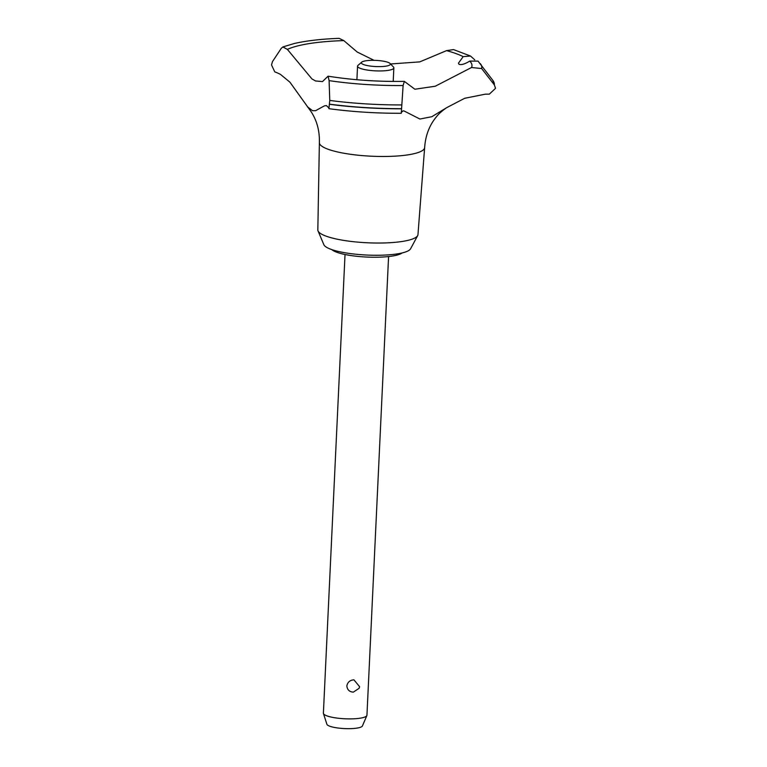 <?xml version="1.0" encoding="UTF-8"?>
<svg xmlns="http://www.w3.org/2000/svg" width="767" height="767" viewBox="0 0 767 767"><rect width="100%" height="100%" fill="white"/><g stroke="black" fill="none" stroke-linecap="round" stroke-linejoin="round"><path stroke-width="1.15" d="M402.205 252.928A36.337 7.68 -177.3 0 1 378.63 257.194A36.337 7.68 -177.3 0 1 331.804 249.601M463.172 56.643L470.516 56.039L453.537 49.587L446.576 50.622A96.115 20.316 -177.3 0 1 463.172 56.643L458.474 63.134L459.011 64.323C461.293 65.137 464.879 64.064 469.768 61.101L478.042 61.12L492.817 80.334L495.482 88.186A120.649 25.493 -177.3 0 1 495.472 88.253A120.649 25.493 -177.3 0 1 495.463 88.387L489.365 94.13A114.475 24.189 2.7 0 0 485.329 94.159L464.649 98.301L446.653 107.677C442.204 110.716 438.82 113.727 436.49 116.718C429.424 125.174 425.484 135.452 424.65 147.561A52.693 11.131 -177.3 0 1 424.64 147.638L417.967 234.625A50.123 10.594 -177.3 0 1 417.67 235.613A50.123 10.594 -177.3 0 1 383.816 242.966A50.123 10.594 -177.3 0 1 318.037 230.915A50.123 10.594 -177.3 0 1 317.835 229.899L319.379 142.672A52.693 11.131 -177.3 0 1 319.379 142.604C319.705 130.86 316.905 120.505 310.999 111.531L289.926 82.184L280.415 74.351L277.194 72.817A363.395 76.796 2.7 0 0 274.778 71.877L271.518 64.946L272.458 61.638L281.316 48.273L282.87 46.95L287.376 49.385L311.977 78.963L315.563 80.966L322.476 81.59L328.075 76.182L329.101 80.621L329.762 100.429L328.918 108.531A363.395 76.796 2.7 0 0 328.497 107.543L326.358 105.568L324.316 105.904L315.534 110.726L312.457 110.649L307.5 106.853M417.67 235.613L410.556 248.815A43.604 9.214 -177.3 0 1 381.103 255.21A43.604 9.214 -177.3 0 1 323.875 244.731L318.037 230.915M424.64 147.638A52.693 11.131 -177.3 0 1 388.744 156.41A52.693 11.131 -177.3 0 1 319.379 142.672M446.653 107.677L431.84 116.709L419.904 119.029L404.151 111.014L403.087 110.831L401.477 112.27A114.475 24.189 2.7 0 0 401.304 113.142M469.768 61.101A96.115 20.316 -177.3 0 1 471.523 67.506L481.638 68.551L494.37 84.916L495.472 88.253M470.516 56.039L474.735 59.826M345.025 254.5L323.396 713.147A21.802 4.612 2.7 0 0 323.444 713.511A21.802 4.612 2.7 0 0 352.101 718.861A21.802 4.612 2.7 0 0 366.866 715.563A21.802 4.612 2.7 0 0 366.952 715.199L388.581 256.552M353.357 692.122C349.416 691.882 347.25 689.811 346.857 685.909C347.614 682.151 349.973 680.118 353.932 679.83L359.598 686.705L359.042 688.344L353.357 692.122M366.866 715.563L362.417 725.956A17.833 3.768 -177.3 0 1 350.337 728.65A17.833 3.768 -177.3 0 1 326.895 724.278L323.444 713.511M371.247 60.353A14.535 3.068 2.7 0 0 361.717 62.146A14.535 3.068 2.7 0 0 366.099 65.31A14.535 3.068 2.7 0 0 380.48 66.604A14.535 3.068 2.7 0 0 390.067 63.479A14.535 3.068 2.7 0 0 371.247 60.353M390.067 63.479L393.452 67.026A18.168 3.835 -177.3 0 1 393.845 67.879A18.168 3.835 -177.3 0 1 381.458 70.928A18.168 3.835 -177.3 0 1 357.547 66.173A18.168 3.835 -177.3 0 1 358.016 65.358L361.717 62.146M329.053 108.703C352.475 111.838 376.549 113.363 401.285 113.286L403.116 85.511L404.343 81.379L414.88 89.231L435.292 86.22L471.523 67.506M287.376 49.385A96.115 20.316 -177.3 0 1 343.817 40.613L339.119 38.35C321.277 39.021 306.33 40.747 294.279 43.508L282.87 46.95M446.576 50.622L419.77 61.878L390.537 63.977M374.075 60.344L357.211 52.031L343.817 40.613M401.572 108.799A120.649 25.493 -177.3 0 1 329.695 104.331M401.582 108.665A120.649 25.493 -177.3 0 1 329.705 104.187M480.391 63.699A105.99 22.396 -177.3 0 1 481.638 68.551M492.817 80.334A119.393 25.234 -177.3 0 1 494.37 84.916M401.716 104.935A119.393 25.234 -177.3 0 1 329.762 100.429M403.106 85.511A105.99 22.396 -177.3 0 1 329.101 80.621M359.042 688.344A7.267 7.267 0 0 0 359.608 686.705M393.203 81.436L393.845 67.879M356.904 79.72L357.547 66.173M404.343 81.379C377.757 81.772 352.341 80.036 328.075 76.182"/></g></svg>
